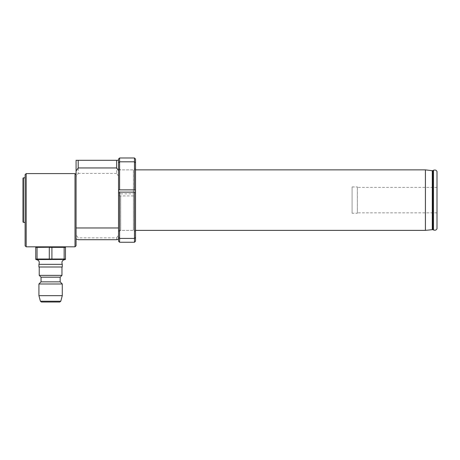 <?xml version="1.0" encoding="UTF-8"?>
<svg xmlns="http://www.w3.org/2000/svg" width="460" height="460" viewBox="0 0 460 460"><rect width="100%" height="100%" fill="white"/><g stroke="black" fill="none" stroke-linecap="round" stroke-linejoin="round"><path stroke-width="0.34" stroke-dasharray="2.3 1.72" d="M118.536 162.782L119.6 161.793L119.6 157.975L118.536 159.033L118.536 241.201L119.6 242.259L134.464 242.259L134.464 238.441L135.522 237.452L135.522 159.033L134.464 157.975L134.464 238.441L119.6 238.441L119.6 161.793L134.464 161.793L135.522 162.782M118.536 192.13L118.536 190.043M135.522 193.608L135.522 195.701L133.4 195.914L133.4 230.374L133.4 169.867L133.4 193.821L135.522 193.608L135.522 168.636L135.522 231.598L135.522 195.701M134.464 242.259L135.522 241.201L135.522 237.452M119.6 157.975L134.464 157.975M119.6 242.259L119.6 238.441L118.536 237.452M118.536 193.608L120.664 193.821L120.664 230.374L120.664 195.914L118.536 195.701M120.664 193.821L133.4 193.821M133.4 195.914L120.664 195.914M425.419 230.374L425.419 169.867M118.536 200.117L118.536 230.374L118.536 200.117M352.078 213.279L352.078 186.955L352.078 213.279L357.385 213.279L357.385 186.955L357.385 213.279M357.385 200.117L357.385 212.853L357.385 200.117M437 200.117L437 212.853L437 200.117M437 228.735L437 171.499M118.536 176.128L116.627 173.443L116.627 160.31L76.078 160.31L76.078 239.005L76.078 234.864L78.2 237.855L78.2 239.683M116.627 239.683L116.627 237.855L78.2 237.855M78.2 160.31L78.2 173.443L76.078 176.433M116.627 173.443L78.2 173.443M116.627 160.31L118.536 160.31M116.627 237.855L118.536 235.169M75.014 173.581L75.014 246.824L76.078 245.766L76.078 195.143L76.078 234.864M25.122 177.824L25.122 222.41L25.122 177.824M25.122 174.639L25.122 245.766L26.185 246.824L26.185 173.581M63.112 246.824L36.156 246.824L63.112 246.824M75.014 246.824L26.185 246.824M23.425 222.41L23.425 177.824M23 221.984L23 178.25M64.147 259.026L65.464 259.026L65.464 247.365L64.147 247.365L64.147 259.026L61.732 259.29M51.917 247.365L51.917 259.026L49.283 259.026L49.283 247.365L54.332 247.1M54.418 247.089L55.114 247.037M55.154 247.037L55.896 246.991M55.942 246.991L56.942 246.951M56.982 246.951L57.845 246.939M57.868 246.939L58.639 246.939M58.684 246.939L59.645 246.968M59.754 246.974L60.473 247.008M60.513 247.008L62.083 247.129M62.123 247.135L63.417 247.273M37.053 247.365L37.053 259.026L35.736 259.026L35.736 247.365L39.468 247.1M39.554 247.089L40.25 247.037M40.296 247.037L41.032 246.991M41.078 246.991L42.078 246.951M42.124 246.951L42.987 246.939M43.004 246.939L43.78 246.939M43.821 246.939L44.781 246.968M44.89 246.974L45.609 247.008M45.655 247.008L47.219 247.129M47.259 247.135L48.553 247.273M49.277 259.026L46.868 259.29M46.782 259.296L46.086 259.354M46.046 259.354L45.304 259.4M45.258 259.4L44.258 259.44M44.218 259.44L43.355 259.452M43.332 259.452L42.561 259.446M42.515 259.446L41.555 259.423M41.446 259.417L40.727 259.382M40.687 259.377L39.117 259.262M39.077 259.256L37.783 259.118M61.646 259.296L60.95 259.354M60.904 259.354L60.168 259.4M60.122 259.4L59.121 259.44M59.075 259.44L58.213 259.452M58.196 259.452L57.419 259.446M57.379 259.446L56.419 259.423M56.31 259.417L55.591 259.382M55.545 259.377L53.981 259.262M53.941 259.256L52.647 259.118M63.647 259.566L36.156 259.566L63.647 259.566M62.278 264.339L38.922 264.339M62.278 266.995L38.922 266.995M60.438 266.995L39.244 266.995L60.438 266.995M61.956 275.379L39.244 275.379M60.157 277.184L41.043 277.184M60.157 281.853L41.043 281.853M62.278 283.981L38.922 283.981M62.278 295.653L38.922 295.653M59.754 302.024L41.446 302.024M433.51 229.988L433.51 170.246M432.774 170.62L432.774 229.615M432.285 229.528L432.285 170.706M60.783 301.237L40.417 301.237M118.536 231.598L120.664 230.374L133.4 230.374L135.522 231.598M118.536 168.636L120.664 169.867L133.4 169.867L135.522 168.636M118.536 230.374L135.522 230.374M118.536 169.867L135.522 169.867M352.078 186.955L357.385 186.955M437 187.381L357.385 187.381M437 212.853L357.385 212.853"/><path stroke-width="0.69" d="M119.6 191.946L119.6 242.259L118.536 241.201L118.536 192.13L135.522 192.13L135.522 190.043L134.464 189.859L134.464 157.975L135.522 159.033L135.522 190.043M118.536 237.452L119.6 238.441L134.464 238.441L134.464 191.946M119.6 157.975L119.6 189.859L118.536 190.043L118.536 192.13L118.536 159.033L119.6 157.975L134.464 157.975M135.522 192.13L135.522 241.201L134.464 242.259L134.464 238.441L135.522 237.452M119.6 242.259L134.464 242.259M119.6 189.859L134.464 189.859M118.536 162.782L119.6 161.793L134.464 161.793L135.522 162.782M135.522 169.867L425.419 169.867L425.419 230.374L432.774 229.615L432.774 170.62L433.51 170.246L433.51 229.988C435.24 230.483 436.408 230.069 437 228.735L437 171.499C436.408 170.171 435.24 169.751 433.51 170.246M26.185 246.824L25.122 245.766L25.122 174.639L26.185 173.581L26.185 246.824L75.014 246.824L76.078 245.766L76.078 160.31L116.627 160.31L116.627 167.94L78.2 167.94L78.2 160.31M118.536 239.073L116.627 239.683L78.2 239.683L76.078 239.005M76.078 171.034L78.2 167.94M76.078 227.964L118.536 227.964M116.627 167.94L118.536 170.717M118.536 160.31L116.627 160.31M75.014 246.824L75.014 173.581L26.185 173.581M25.122 177.824L23.425 177.824L23.425 222.41L25.122 222.41M23.425 177.824L23 178.25L23 221.984L23.425 222.41M37.783 259.118L35.736 259.026L35.736 247.365L37.059 247.365L37.053 259.026L65.464 259.026L65.464 247.365L51.917 247.365L51.917 259.026L52.647 259.118M48.553 247.273L37.053 247.365M49.283 259.026L49.283 247.365L51.917 247.365M63.417 247.273L64.147 247.365L64.147 259.026M65.038 259.566C62.307 260.107 61.387 261.7 62.278 264.339L38.922 264.339C39.813 261.7 38.893 260.107 36.162 259.566L65.464 259.452M38.922 264.339L38.922 266.995L62.278 266.995L62.278 264.339M61.956 275.379L60.157 277.184L41.043 277.184L39.244 275.379L61.956 275.379L61.956 266.995M41.043 277.184L41.043 281.853L60.157 281.853L62.278 283.981L62.278 295.653L38.922 295.653L38.922 283.981L62.278 283.981M60.783 301.237L40.417 301.237L41.446 302.024L59.754 302.024L60.783 301.237L62.278 295.653M432.774 170.62L432.285 170.706L432.285 229.528M135.522 230.374L425.419 230.374M432.774 229.615L433.51 229.988M432.285 170.706L425.419 169.867M76.078 174.639L75.014 173.581M36.156 246.824L35.736 246.939M65.044 246.824L65.464 246.939M36.156 259.566L35.736 259.452M39.244 275.379L39.244 266.995M60.157 277.184L60.157 281.853M41.043 281.853L38.922 283.981M40.417 301.237L38.922 295.653"/></g></svg>
